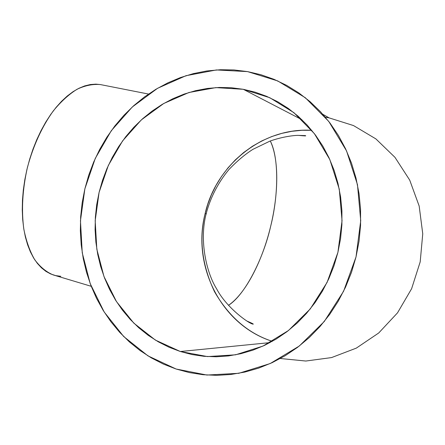 <?xml version="1.0" encoding="UTF-8"?>
<svg xmlns="http://www.w3.org/2000/svg" width="445" height="445" viewBox="0 0 445 445"><rect width="100%" height="100%" fill="white"/><g stroke="black" fill="none" stroke-linecap="round" stroke-linejoin="round"><path stroke-width="0.67" d="M206.152 213.728L205.106 213.633L207.804 204.211L211.419 194.771L215.997 185.454L221.543 176.42L228.035 167.821L235.411 159.827L243.599 152.585L252.476 146.233L261.905 140.865L271.728 136.571L281.78 133.378L291.898 131.292L301.927 130.285L311.728 130.302C262.244 127.237 216.053 165.028 205.106 213.633C191.639 265.765 221.093 325.134 272.318 341.332C248.377 333.55 229.097 316.985 214.479 291.62C201.963 265.07 198.837 239.076 205.106 213.633L206.38 213.839M270.671 226.266C278.27 196.629 279.276 158.376 270.293 140.976C278.987 158.982 278.698 193.314 270.671 226.266C262.361 261.154 245.479 293.872 228.48 305.309C245.189 294.913 263.59 257.939 270.671 226.266M243.298 89.3L301.949 119.733L243.298 89.3L255.08 92.16L266.572 96.309L277.652 101.716L288.199 108.363L298.1 116.189L307.234 125.134L315.499 135.119L322.792 146.049L329.027 157.819L334.117 170.313L337.994 183.39L340.609 196.912L341.916 210.735L341.905 224.697L340.564 238.642L337.905 252.415L333.961 265.86L328.777 278.82L322.419 291.158L314.965 302.728L306.499 313.414L297.127 323.098L286.958 331.692L276.117 339.101L264.725 345.276L252.91 350.154L240.806 353.703L228.535 355.917L216.237 356.779L204.021 356.317L192.018 354.548L180.336 351.511L155.405 340.102L133.817 323.131L116.457 301.571L103.98 276.529L96.815 249.178L95.18 220.731L99.085 192.412L108.346 165.407L122.609 140.87L141.321 119.9L163.743 103.485L188.969 92.493L215.903 87.615L243.298 89.3L269.787 97.722L293.945 112.691L314.376 133.633L329.823 159.566L339.268 189.136L342.044 220.703L337.905 252.415L327.081 282.414L310.243 308.952L288.455 330.535L263.062 346.049L235.561 354.815L207.498 356.584L180.336 351.511L169.083 347.256L158.359 341.849L148.252 335.352L138.846 327.843L130.213 319.404L122.42 310.126L115.528 300.097L109.576 289.411L104.608 278.17L100.653 266.477L97.739 254.423L95.886 242.119L95.091 229.665L95.369 217.16L96.699 204.711L99.085 192.412L102.495 180.364L106.906 168.672L112.29 157.419L118.604 146.711L125.796 136.637L133.823 127.281L142.623 118.732L152.118 111.066L162.253 104.358L172.933 98.684L184.074 94.106L195.589 90.68L207.376 88.449L219.329 87.459L231.344 87.737L243.298 89.3M269.982 342.617L180.336 351.511L269.982 342.617M247.548 71.606L277.713 80.923L305.326 97.733L328.766 121.424L346.549 150.905L357.469 184.631L360.723 220.698L356.011 256.965L343.59 291.247L324.266 321.512L299.279 346.032L270.221 363.543L238.843 373.294L206.919 375.046L176.131 369.027L147.963 355.867L123.654 336.481L104.175 311.99L90.218 283.654L82.242 252.788L80.456 220.731L84.867 188.836L95.269 158.409L111.278 130.724L132.299 106.984L157.536 88.316L185.988 75.7L216.459 69.943L247.548 71.606L233.964 69.943L220.342 69.737L206.797 70.966L193.469 73.592L180.459 77.564L167.887 82.826L155.85 89.312L144.447 96.954L133.761 105.66L123.877 115.35L114.86 125.935L106.783 137.321L99.697 149.403L93.656 162.091L88.7 175.269L84.867 188.836L82.18 202.686L80.667 216.709L80.345 230.794L81.207 244.833L83.265 258.706L86.508 272.301L90.919 285.512L96.47 298.222L103.134 310.321L110.866 321.696L119.61 332.243L129.311 341.849L139.902 350.426L151.3 357.875L163.41 364.099L176.131 369.027L189.359 372.587L202.976 374.707L216.849 375.352L230.844 374.479L244.822 372.076L258.628 368.137L272.123 362.675L285.156 355.722L297.566 347.345L309.219 337.599L319.966 326.591L329.684 314.426L338.245 301.226L345.543 287.142L351.489 272.334L356.011 256.965L359.048 241.218L360.567 225.265L360.556 209.3L359.02 193.508L355.989 178.067L351.505 163.148L345.632 148.919L338.45 135.525L330.057 123.109L320.561 111.79L310.087 101.677L298.751 92.855L286.691 85.39L274.048 79.343L260.954 74.738L247.548 71.606M329.083 117.869L322.898 114.359L329.083 117.869L353.514 125.568L375.88 138.896L394.976 157.352L409.706 180.103L419.168 206.041L422.75 233.803L420.191 261.877L411.614 288.722L397.513 312.852L378.712 332.988L356.306 348.124L331.558 357.58L305.793 361.034L280.322 358.509L305.793 361.034L331.558 357.58L356.306 348.124L378.712 332.988L397.513 312.852L411.614 288.722L420.191 261.877L422.75 233.803L419.168 206.041L409.706 180.103L394.976 157.352L375.88 138.896L353.514 125.568L329.083 117.869L325.367 117.219L329.083 117.869M60.826 276.312L55.664 275.605L50.686 273.964L45.935 271.383L41.48 267.857L37.369 263.401L33.653 258.05L30.388 251.826L27.618 244.794L25.387 237.007L23.73 228.546L22.684 219.502L22.261 209.973L22.478 200.072L23.335 189.915L24.837 179.624L26.956 169.328L29.676 159.16L32.958 149.242L36.763 139.691L41.035 130.63L45.718 122.164L50.758 114.387L56.081 107.39L61.627 101.226L67.317 95.97L73.097 91.648L78.893 88.299L84.639 85.93L90.279 84.55L95.753 84.144L100.42 84.578C92.988 83.899 85.212 85.451 77.085 89.239C68.919 94.329 61.004 101.532 53.339 110.85C42.041 126.58 33.408 145.404 27.445 167.326C22.45 189.492 21.26 210.19 23.869 229.42C26.272 241.268 29.887 251.369 34.71 259.73C40.106 266.922 46.241 271.973 53.122 274.893L54.657 275.355M298.378 135.363C304.603 135.981 306.883 136.059 305.226 135.597L297.889 135.38C294.089 135.375 282.614 136.621 270.015 141.082L252.916 149.342C245.123 154.276 237.163 160.973 229.036 169.428C218.133 182.567 210.496 197.363 206.13 213.817C199.082 240.979 206.636 273.113 216.654 288.877C226.099 307.161 248.037 323.115 252.793 324.094C254.306 324.411 252.421 323.426 247.136 321.14M148.508 94.051L100.42 84.578M91.225 286.307L53.122 274.893"/></g></svg>

